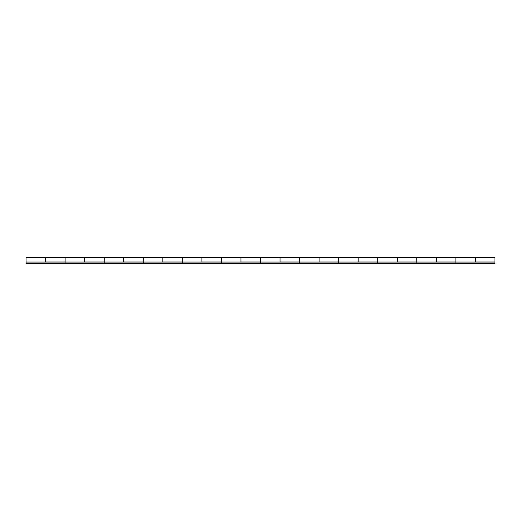 <?xml version="1.0" encoding="UTF-8"?>
<svg xmlns="http://www.w3.org/2000/svg" width="521" height="521" viewBox="0 0 521 521"><rect width="100%" height="100%" fill="white"/><g stroke="black" fill="none" stroke-linecap="round" stroke-linejoin="round"><path stroke-width="0.78" d="M494.95 261.607L494.95 257.687L475.413 257.687L475.413 261.985L494.95 261.985L494.95 257.732M475.413 258.937L475.413 262.063L475.413 257.687L475.413 261.985L494.95 261.985M436.337 258.937L436.337 262.063L436.337 257.687L436.337 261.985L455.875 261.985L455.875 257.687L455.875 262.486M455.875 263.313L494.95 263.313L455.875 263.313M45.587 258.937L45.587 262.063L45.587 257.687L45.587 261.985L65.125 261.985L65.125 257.687L65.125 262.486M84.662 258.937L84.662 262.063L84.662 257.687L26.05 257.687L26.05 262.063L494.95 262.063L26.05 262.063L26.05 263.313L494.95 263.313L26.05 263.313L26.05 262.063M123.737 258.937L123.737 262.063L123.737 257.687L123.737 261.985L143.275 261.985L143.275 257.687L143.275 262.486M162.812 258.937L162.812 262.063L162.812 257.687L84.662 257.687L84.662 261.985L104.2 261.985L104.2 257.687L104.2 262.486M201.887 258.937L201.887 262.063L201.887 257.687L201.887 261.985L221.425 261.985L221.425 257.687L221.425 262.486M240.963 258.937L240.963 262.063L240.963 257.687L162.812 257.687L162.812 261.985L182.35 261.985L182.35 257.687L182.35 262.486M280.038 258.937L280.038 262.063L280.038 257.687L280.038 261.985L299.575 261.985L299.575 257.687L299.575 262.486M319.113 258.937L319.113 262.063L319.113 257.687L240.963 257.687L240.963 261.985L260.5 261.985L260.5 257.687L260.5 262.486M358.188 258.937L358.188 262.063L358.188 257.687L358.188 261.985L377.725 261.985L377.725 257.687L377.725 262.486M397.262 258.937L397.262 262.063L397.262 257.687L319.113 257.687L319.113 261.985L338.65 261.985L338.65 257.687L338.65 262.486M475.413 257.687L397.262 257.687L397.262 261.985L416.8 261.985L416.8 257.687L416.8 262.486M26.05 257.687L26.05 262.486M65.125 257.687L65.125 260.5M104.2 257.687L104.2 260.5M143.275 257.687L143.275 260.5M182.35 257.687L182.35 260.5M221.425 257.687L221.425 260.5M260.5 257.687L260.5 260.5M299.575 257.687L299.575 260.5M338.65 257.687L338.65 260.5M377.725 257.687L377.725 260.5M416.8 257.687L416.8 260.5M455.875 257.687L455.875 260.5M436.337 257.687L436.337 261.985L455.875 261.985L455.875 257.732M397.262 257.687L397.262 261.985L416.8 261.985L416.8 257.732M358.188 257.687L358.188 261.985L377.725 261.985L377.725 257.732M319.113 257.687L319.113 261.985L338.65 261.985L338.65 257.732M280.038 257.687L280.038 261.985L299.575 261.985L299.575 257.732M240.963 257.687L240.963 261.985L260.5 261.985L260.5 257.732M201.887 257.687L201.887 261.985L221.425 261.985L221.425 257.732M162.812 257.687L162.812 261.985L182.35 261.985L182.35 257.732M123.737 257.687L123.737 261.985L143.275 261.985L143.275 257.732M84.662 257.687L84.662 261.985L104.2 261.985L104.2 257.732M45.587 257.687L45.587 261.985L65.125 261.985L65.125 257.732M494.95 262.063L494.95 263.313L494.95 262.063"/></g></svg>
